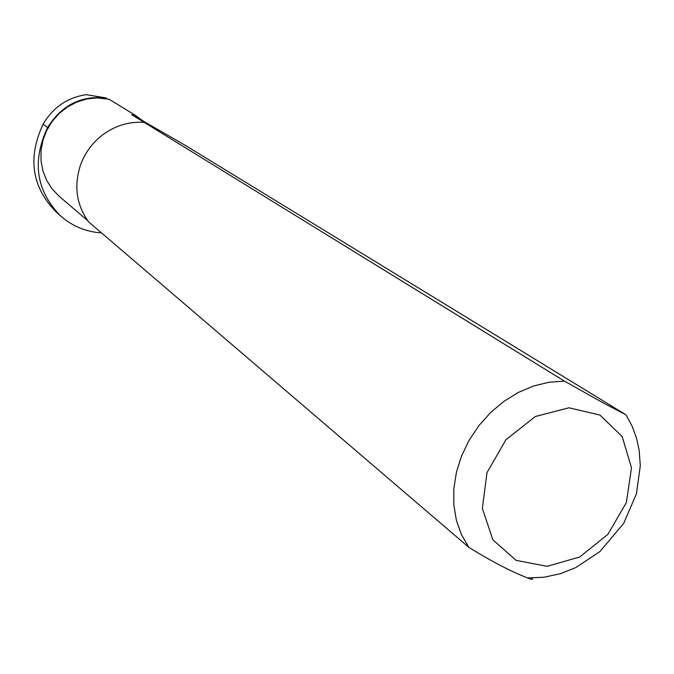 <?xml version="1.0" encoding="UTF-8"?>
<svg xmlns="http://www.w3.org/2000/svg" width="674" height="674" viewBox="0 0 674 674"><rect width="100%" height="100%" fill="white"/><g stroke="black" fill="none" stroke-linecap="round" stroke-linejoin="round"><path stroke-width="1.01" d="M87.662 220.634L58.908 196.033L52.024 188.821L46.632 180.346L42.917 170.918L41.038 160.842L41.047 150.479L42.976 140.2L46.742 130.377L52.227 121.354L59.228 113.443L67.501 106.947L76.743 102.086L86.626 99.027L96.795 97.865L109.213 99.289L135.129 115.153L131.759 114.723L143.242 121.101L135.129 115.153M105.877 97.89C80.897 95.464 61.469 105.355 47.584 127.546C31.745 161.356 36.11 190.835 60.66 216L56.136 211.965C31.762 186.993 27.415 157.75 43.111 124.227C53.035 107.402 67.392 97.553 86.162 94.663L105.877 97.89L106.896 98.64M60.66 216C72.345 226.237 85.977 231.873 101.547 232.918M143.242 121.101L184.971 145.18L625.826 414.729L604.047 403.381L564.509 381.164L131.759 114.723M626.256 415.285L632.204 426.313L636.475 438.007L639.154 450.156L640.3 465.734L636.408 493.907L623.644 523.454L599.852 551.627L575.68 567.634L560.136 573.759L544.019 577.239L527.616 577.938C510.757 571.392 491.178 561.198 468.885 547.372L88.488 221.746C76.364 204.786 73.727 185.813 80.585 164.827C85.008 152.863 92.254 142.964 102.313 135.129C114.934 125.726 128.768 121.463 143.806 122.331M527.616 577.947C531.921 579.724 533.378 579.75 531.988 578.039M468.885 547.372L461.479 534.667L456.399 520.379L453.821 504.91L453.829 488.675L456.441 472.145L461.614 455.801L469.197 440.105L478.978 425.513L490.672 412.471L503.933 401.333L518.382 392.428L533.581 386L549.108 382.217L564.509 381.164M599.927 415.058L568.923 407.787L535.266 416.54L505.896 439.768L486.965 472.727L482.373 508.533L492.879 539.807L516.073 560.338L547.094 566.337L579.809 556.96L607.99 534.229L626.382 502.509L631.487 467.748L622.153 436.55L599.927 415.058M43.111 124.227L47.584 127.546"/></g></svg>
